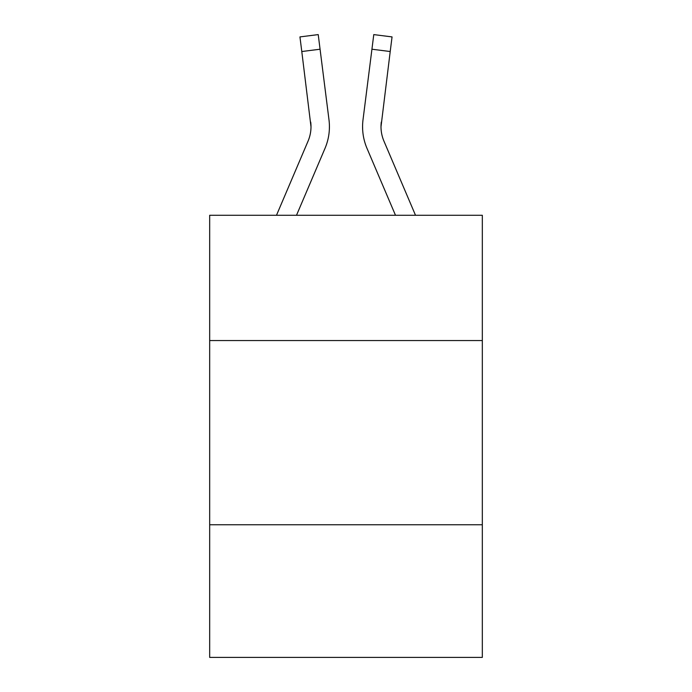 <?xml version="1.0" encoding="UTF-8"?>
<svg xmlns="http://www.w3.org/2000/svg" width="692" height="692" viewBox="0 0 692 692"><rect width="100%" height="100%" fill="white"/><g stroke="black" fill="none" stroke-linecap="round" stroke-linejoin="round"><path stroke-width="1.04" d="M209.676 340.55L482.324 340.55L482.324 215.281L209.676 215.281L209.676 657.4L482.324 657.4L482.324 524.761L209.676 524.761M482.324 524.761L482.324 340.55M325.006 148.356L296.505 215.281L325.006 148.356A55.265 55.265 0 0 0 328.985 119.777L320.067 49.218L301.79 51.528L299.947 36.91L318.225 34.6L320.067 49.218M276.489 215.281L308.052 141.142A36.84 36.84 0 0 0 311.002 126.783L301.79 51.528M329.357 129.404L329.418 126.679M328.709 117.571L328.985 119.777L328.709 117.571M415.511 215.281L383.948 141.142A36.84 36.84 0 0 1 380.998 126.774L390.21 51.528L371.933 49.218L373.775 34.6L392.053 36.91L390.21 51.528M366.994 148.356L395.495 215.281L366.994 148.356A55.265 55.265 0 0 1 363.015 119.777L371.933 49.218M381.041 128.504L380.998 126.774A36.84 36.84 0 0 0 383.948 141.142A36.84 36.84 0 0 1 380.998 126.774A36.84 36.84 0 0 0 383.948 141.142A36.84 36.84 0 0 1 380.998 126.774A36.84 36.84 0 0 0 383.948 141.142A36.84 36.84 0 0 1 380.998 126.774M308.052 141.142A36.84 36.84 0 0 0 311.002 126.783A36.84 36.84 0 0 1 308.052 141.142A36.84 36.84 0 0 0 311.002 126.783A36.84 36.84 0 0 1 308.052 141.142A36.84 36.84 0 0 0 311.002 126.783A36.84 36.84 0 0 1 308.052 141.142A36.84 36.84 0 0 0 310.708 122.086L311.002 126.774M373.775 34.6L392.053 36.91M383.948 141.142A36.84 36.84 0 0 1 381.292 122.086M362.643 129.404L362.582 126.679"/></g></svg>
